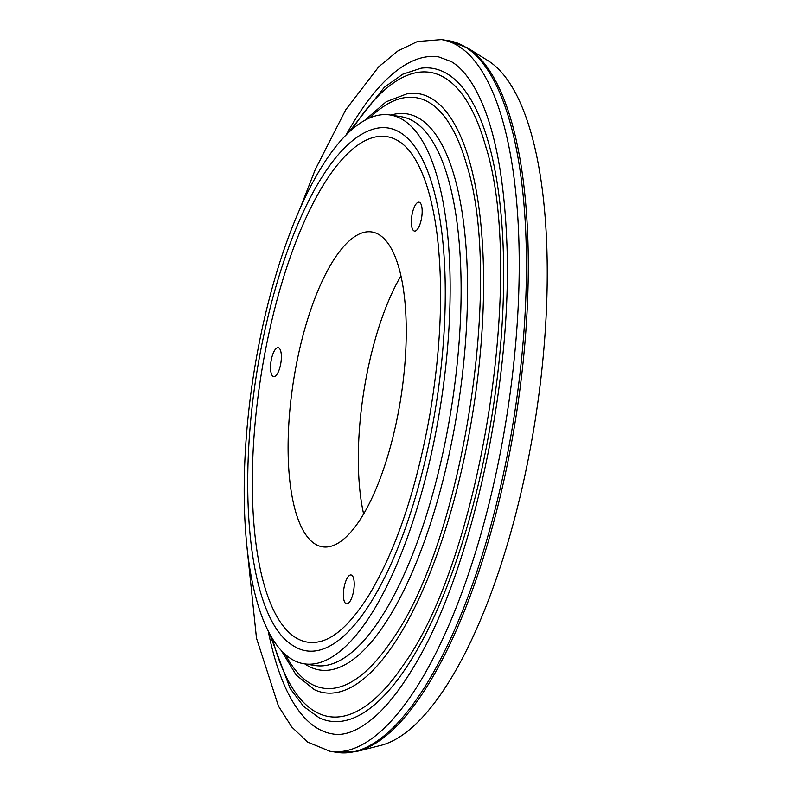 <?xml version="1.0" encoding="UTF-8"?>
<svg xmlns="http://www.w3.org/2000/svg" width="792" height="792" viewBox="0 0 792 792"><rect width="100%" height="100%" fill="white"/><g stroke="black" fill="none" stroke-linecap="round" stroke-linejoin="round"><path stroke-width="1.19" d="M351.084 599.366A14.622 4.99 98.9 0 1 346.54 603.86A14.622 4.99 98.9 0 1 343.382 594.772A14.622 4.99 98.9 0 1 346.52 579.457A14.622 4.99 98.9 0 1 351.074 574.972A14.622 4.99 98.9 0 1 354.222 584.06A14.622 4.99 98.9 0 1 351.084 599.366M270.547 366.25A14.622 4.99 98.9 0 1 278.21 347.698A14.622 4.99 98.9 0 1 281.348 358.024A14.622 4.99 98.9 0 1 273.676 376.586A14.622 4.99 98.9 0 1 270.547 366.25M419.879 202.564A14.622 4.99 98.9 0 1 421.453 218.711A14.622 4.99 98.9 0 1 414.493 231.076A14.622 4.99 98.9 0 1 413.642 230.69A14.622 4.99 98.9 0 1 412.058 214.553A14.622 4.99 98.9 0 1 419.017 202.188A14.622 4.99 98.9 0 1 419.879 202.564M400.96 275.834A159.35 54.341 -81.1 0 0 363.617 513.968M381.16 236.095A159.35 54.341 98.9 0 1 398.396 412.078A159.35 54.341 98.9 0 1 322.483 546.817A159.35 54.341 98.9 0 1 313.187 542.698A159.35 54.341 98.9 0 1 295.951 366.716A159.35 54.341 98.9 0 1 371.854 231.967A159.35 54.341 98.9 0 1 381.16 236.095M374.21 128.878A264.597 90.239 98.9 0 1 436.323 403.375A264.597 90.239 98.9 0 1 293.179 645.688C245.055 617.413 234.115 465.854 265.29 328.611C282.972 248.233 313.068 179.071 344.767 147.718C354.44 137.966 364.251 131.68 374.21 128.878M269.567 330.383A255.826 87.249 98.9 0 1 399.376 141.6C404.979 145.203 410.266 151.084 415.226 159.251C425.641 176.685 432.977 202.138 437.233 235.6C443.431 288.654 441.025 348.064 430.007 413.82C416.523 489.208 396.188 549.628 368.983 595.089C352.143 621.839 336.164 637.233 321.027 641.273A255.826 87.249 98.9 0 1 292.604 635.521A255.826 87.249 98.9 0 1 269.567 330.383M287.922 656.617A277.754 94.723 98.9 0 1 257.885 349.866A277.754 94.723 98.9 0 1 390.199 114.989A277.754 94.723 98.9 0 1 406.415 122.166A277.754 94.723 98.9 0 1 436.461 428.927A277.754 94.723 98.9 0 1 304.148 663.805A277.754 94.723 98.9 0 1 287.922 656.617M369.646 117.998A298.861 101.921 98.9 0 1 433.343 105.376A298.861 101.921 98.9 0 1 466.468 164.132C503.851 279.764 462.766 541.728 391.802 640.362A298.861 101.921 98.9 0 1 305.851 680.447A298.861 101.921 98.9 0 1 285.506 654.647M466.468 164.132A298.861 101.921 98.9 0 1 467.527 167.914M364.429 120.582L386.149 101.792L407.811 93.496A303.217 103.406 98.9 0 1 435.867 101.445A303.217 103.406 98.9 0 1 465.765 450.985A303.217 103.406 98.9 0 1 314.335 689.654L296.248 675.121L281.328 650.588M352.272 129.245A326.047 111.197 98.9 0 1 449.133 80.794A326.047 111.197 98.9 0 1 485.278 144.896C526.056 271.092 481.259 556.786 403.811 664.429A326.047 111.197 98.9 0 1 310.048 708.167A326.047 111.197 98.9 0 1 272.398 638.619M485.278 144.896A326.047 111.197 98.9 0 1 486.446 149.084M348.074 133.066L384.308 87.308L402.762 74.22L421.096 68.191A330.403 112.682 98.9 0 1 451.658 76.854A330.403 112.682 98.9 0 1 484.239 457.736A330.403 112.682 98.9 0 1 319.235 717.809L303.633 706.464L290.07 688.347L269.577 633.689M346.015 135.105A342.639 116.85 98.9 0 1 438.768 56.935L451.321 61.608C459.231 66.231 466.775 74.577 473.953 86.625C492.951 119.701 503.89 171.121 506.771 240.867C513.137 384.209 470.25 577.061 411.84 670.012C399.554 690.149 387.308 705.652 375.091 716.532C358.934 730.452 344.777 736.253 332.61 733.937A342.639 116.85 98.9 0 1 312.612 725.076A342.639 116.85 98.9 0 1 268.24 631.125M357.172 751.351A359.766 122.691 98.9 0 0 515.048 422.591A359.766 122.691 98.9 0 0 471.646 50.747A359.766 122.691 98.9 0 0 467.468 47.867L488.04 60.697A350.173 119.424 98.9 0 1 492.099 63.509A350.173 119.424 98.9 0 1 534.352 425.433A350.173 119.424 98.9 0 1 380.675 745.43L357.172 751.351L337.115 752.4A360.182 122.829 98.9 0 0 508.692 447.827A360.182 122.829 98.9 0 0 469.735 50.044A360.182 122.829 98.9 0 0 448.708 40.729L441.481 39.6A360.182 122.829 98.9 0 1 462.508 48.906A360.182 122.829 98.9 0 1 501.475 446.698A360.182 122.829 98.9 0 1 329.898 751.271L307.593 742.074L291.832 727.076L278.477 706.167L256.479 638.124L246.956 546.965M390.199 114.989L401.168 116.711A277.754 94.723 98.9 0 1 417.384 123.889A277.754 94.723 98.9 0 1 447.43 430.65A277.754 94.723 98.9 0 1 315.117 665.518L304.148 663.805M390.901 115.097A281.457 95.981 98.9 0 1 423.225 121.126A281.457 95.981 98.9 0 1 449.153 454.163A281.457 95.981 98.9 0 1 304.851 663.914M441.481 39.6L417.433 41.521L397.841 50.985L378.734 66.795L345.738 109.801L315.295 169.478L299.99 208.732M329.898 751.271L337.115 752.4M467.468 47.867L448.708 40.729"/></g></svg>
